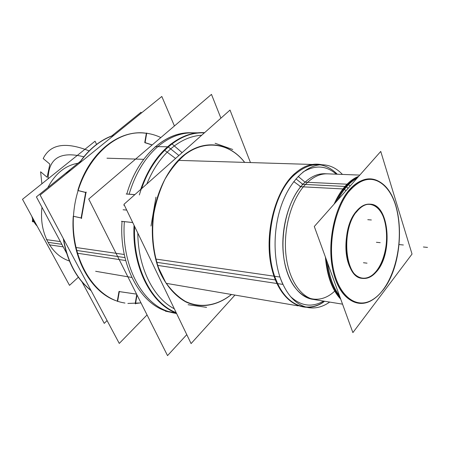 <?xml version="1.0" encoding="UTF-8"?>
<svg xmlns="http://www.w3.org/2000/svg" width="450" height="450" viewBox="0 0 450 450"><rect width="100%" height="100%" fill="white"/><g stroke="black" fill="none" stroke-linecap="round" stroke-linejoin="round"><path stroke-width="0.67" d="M380.751 151.425L412.037 254.059L352.89 332.612L314.297 226.502L380.751 151.425M383.046 289.856C398.171 269.848 403.813 232.042 395.769 205.858C387.968 179.443 366.789 170.1 349.689 189.472C332.438 208.429 325.457 252.658 335.644 279.821C345.572 307.271 368.083 310.219 383.046 289.856C404.527 262.946 404.955 201.96 383.113 184.264C372.499 175.601 361.361 177.334 349.689 189.472C334.682 206.151 326.88 242.432 332.775 269.668C338.541 297.028 355.989 309.544 371.469 300.493C375.632 298.108 379.485 294.564 383.046 289.856C398.171 269.848 403.813 232.042 395.769 205.858C387.968 179.443 366.789 170.1 349.689 189.472C332.438 208.429 325.457 252.658 335.644 279.821C345.572 307.271 368.083 310.219 383.046 289.856C398.171 269.848 403.813 232.042 395.769 205.858C387.968 179.443 366.789 170.1 349.689 189.472C332.438 208.429 325.457 252.658 335.644 279.821C345.572 307.271 368.083 310.219 383.046 289.856C398.171 269.848 403.813 232.042 395.769 205.858C387.968 179.443 366.789 170.1 349.689 189.472C332.438 208.429 325.457 252.658 335.644 279.821C345.572 307.271 368.083 310.219 383.046 289.856M370.789 204.216L369.63 204.143C365.169 203.906 360.883 206.134 356.788 210.825C366.716 199.119 379.524 203.94 384.407 219.836C389.43 235.575 385.92 258.829 376.667 270.664C367.498 282.724 354.218 280.176 348.576 263.908C342.793 247.821 346.776 222.289 356.788 210.825C339.812 228.825 344.143 277.931 362.205 278.336M344.402 189.422L346.05 190.626M343.226 188.567C348.086 182.453 353.25 178.369 358.723 176.31M348.3 192.263C360.377 178.121 372.077 175.607 383.4 184.714C405.838 202.804 404.381 266.434 381.527 291.814M345.881 186.497C349.673 182.261 353.638 179.224 357.778 177.379C353.638 179.224 349.673 182.261 345.881 186.497C342.09 190.766 338.721 196.014 335.762 202.252C338.721 196.014 342.09 190.766 345.881 186.497C349.673 182.261 353.638 179.224 357.778 177.379C353.638 179.224 349.673 182.261 345.881 186.497C342.09 190.766 338.721 196.014 335.762 202.252C338.721 196.014 342.09 190.766 345.881 186.497M340.729 299.177C332.094 290.008 326.981 275.951 325.389 257.006M334.136 204.086C337.894 195.626 342.338 188.865 347.479 183.791L348.019 184.247M348.531 184.669L350.139 186.007M385.071 287.123C381.094 292.995 376.684 297.321 371.846 300.111C356.124 309.324 338.423 295.965 333.113 267.666C327.645 239.501 336.6 202.961 352.26 187.774M340.127 297.523C332.674 288.832 328.067 276.176 326.317 259.554C328.067 276.176 332.674 288.832 340.127 297.523C332.674 288.832 328.067 276.176 326.317 259.554C328.067 276.176 332.674 288.832 340.127 297.523M298.198 176.422L305.038 182.177L347.068 184.202M339.519 295.847C333.433 287.848 329.456 276.913 327.589 263.042M337.849 199.896C341.117 193.545 344.807 188.342 348.919 184.286M324.129 173.711L327.431 173.841C319.826 173.599 312.491 177.137 305.438 184.461L302.108 184.292L305.438 184.461C291.864 198.782 283.477 227.441 285.773 253.007C288.028 278.606 300.386 297.45 314.837 299.672L311.569 299.143M312.317 299.261C297.849 297.039 285.474 278.235 283.207 252.697C280.901 227.194 289.282 198.613 302.867 184.331C309.926 177.03 317.267 173.498 324.883 173.739M299.936 186.671L344.7 189.034C348.581 184.118 352.693 180.506 357.047 178.206M293.777 181.586L300.763 186.716M289.8 178.661C300.111 167.034 310.815 162.399 321.913 164.751M336.319 174.184C326.149 165.409 315.006 164.728 302.884 172.148M323.724 301.826C306.832 313.459 286.161 305.438 276.142 280.058C262.811 249.249 271.316 197.229 292.764 176.377C308.413 161.797 323.016 160.836 336.577 173.486M75.831 247.472L124.014 254.453M155.796 259.054L279.962 277.043C286.543 295.031 296.032 305.229 308.43 307.626C315.697 308.751 322.779 306.906 329.676 302.074M77.282 253.198L125.449 260.511M157.686 265.404L282.909 284.417C273.212 263.773 272.385 231.542 281.188 205.914C289.986 180.253 307.035 164.205 322.734 164.773C330.081 165.111 336.651 168.328 342.456 174.426M323.505 302.074L323.415 302.181C303.846 315.534 279.956 302.186 271.879 268.909C263.571 235.817 274.551 191.25 294.756 173.52M290.436 296.46C300.848 306.135 311.906 307.682 323.612 301.095M60.379 241.588L46.389 239.631M63.208 246.864L49.213 244.811M96.593 144.411L95.046 141.199L22.5 199.305L69.508 285.351L78.345 277.222M48.094 242.336C53.477 251.882 60.593 258.109 69.446 261.023C60.593 258.109 53.477 251.882 48.094 242.336C42.564 231.896 40.523 220.208 41.968 207.276C40.523 220.208 42.564 231.896 48.094 242.336L61.836 244.311L48.094 242.336C42.564 231.896 40.523 220.208 41.968 207.276C40.523 220.208 42.564 231.896 48.094 242.336C53.477 251.882 60.593 258.109 69.446 261.023C60.593 258.109 53.477 251.882 48.094 242.336L61.836 244.311M47.784 187.684C55.226 173.593 65.301 165.442 78.013 163.226C65.301 165.442 55.226 173.593 47.784 187.684C55.226 173.593 65.301 165.442 78.013 163.226C65.301 165.442 55.226 173.593 47.784 187.684M34.526 221.316L32.254 221.051L32.631 221.737L34.903 222.007M34.082 222.086L33.688 221.861M34.622 221.49L34.048 221.422M37.119 226.063C34.56 223.487 32.782 220.23 31.787 216.298C32.782 220.23 34.56 223.487 37.119 226.063C34.56 223.487 32.782 220.23 31.787 216.298M32.608 221.091L32.518 218.706M356.237 212.299C360.624 206.646 365.282 203.94 370.221 204.182C389.441 204.244 393.351 254.109 376.138 272.081M362.498 278.376C367.566 278.769 372.291 276.199 376.667 270.664C391.472 253.029 389.267 209.947 372.853 204.846M378.315 269.28C373.607 275.918 368.432 278.961 362.79 278.415C344.087 278.032 340.532 226.209 358.56 209.571M174.431 125.966L161.814 96.469L40.123 195.058L119.272 343.429L147.06 314.938M142.605 132.919L146.357 133.267C119.531 128.897 88.824 152.567 77.839 190.479C88.824 152.567 119.531 128.897 146.357 133.267C119.531 128.897 88.824 152.567 77.839 190.479C88.824 152.567 119.531 128.897 146.357 133.267L144.759 142.498L152.201 144.922M145.074 142.718L152.106 145.001M140.974 302.844L135.557 303.525L140.974 302.844M135.197 303.548L136.755 294.469M136.581 294.12L119.317 291.594M117.315 301.106L118.969 291.561L117.315 301.106L118.969 291.561L117.315 301.106L118.969 291.561L136.592 294.137M117.309 301.134C90.709 292.916 70.318 256.258 73.249 216.259C70.318 256.258 90.709 292.916 117.309 301.134C90.709 292.916 70.318 256.258 73.249 216.259C70.318 256.258 90.709 292.916 117.309 301.134C90.709 292.916 70.318 256.258 73.249 216.259M73.462 216.304L81.124 217.991M81.129 217.958L85.641 192.471L78.036 190.575L85.641 192.471L81.129 217.958L85.641 192.471L81.129 217.958L85.641 192.471L78.036 190.575M141.356 113.04L141.007 112.258L111.78 135.906M80.573 161.151L36.399 196.892L66.668 253.311M107.083 320.574L104.254 323.376L82.001 281.897M98.949 142.706C91.468 147.921 84.859 154.845 79.121 163.463M63.489 238.854C67.455 261.816 76.68 279.113 91.164 290.745M95.192 145.676C89.286 150.441 83.987 156.319 79.307 163.311C83.987 156.319 89.286 150.441 95.192 145.676C101.104 140.94 107.308 137.509 113.794 135.371C107.308 137.509 101.104 140.94 95.192 145.676C89.286 150.441 83.987 156.319 79.307 163.311C83.987 156.319 89.286 150.441 95.192 145.676C101.104 140.94 107.308 137.509 113.794 135.371C107.308 137.509 101.104 140.94 95.192 145.676M63.557 238.989C67.523 261.709 76.669 278.848 90.996 290.419C76.669 278.848 67.523 261.709 63.557 238.989C67.523 261.709 76.669 278.848 90.996 290.419C76.669 278.848 67.523 261.709 63.557 238.989M77.929 190.485L86.226 192.555M86.096 191.987L81.388 218.542M81.709 218.081L73.35 216.242M127.873 303.441L141.013 302.918L127.873 303.441M160.836 137.559C154.361 134.454 147.532 132.885 140.366 132.851C109.704 132.216 78.131 167.31 73.817 211.989C69.188 256.641 93.172 297.298 123.356 302.754L124.965 303.053L123.356 302.754C93.172 297.298 69.188 256.641 73.817 211.989C78.131 167.31 109.704 132.216 140.366 132.851C109.704 132.216 78.131 167.31 73.817 211.989C69.188 256.641 93.172 297.298 123.356 302.754C93.172 297.298 69.188 256.641 73.817 211.989C78.131 167.31 109.704 132.216 140.366 132.851C147.532 132.885 154.361 134.454 160.836 137.559C154.361 134.454 147.532 132.885 140.366 132.851C147.532 132.885 154.361 134.454 160.836 137.559M98.741 142.852C91.226 148.078 84.589 155.025 78.834 163.699C84.589 155.025 91.226 148.078 98.741 142.852C91.226 148.078 84.589 155.025 78.834 163.699C84.589 155.025 91.226 148.078 98.741 142.852M63.27 238.444C66.398 257.591 73.485 273.009 84.538 284.704C73.485 273.009 66.398 257.591 63.27 238.444C66.398 257.591 73.485 273.009 84.538 284.704C73.485 273.009 66.398 257.591 63.27 238.444M140.141 132.851C115.695 132.379 89.601 154.148 78.817 187.374M117.608 301.494L119.368 291.319M137.025 294.998L135.495 303.907M114.171 135.067C106.189 137.649 98.685 142.155 91.654 148.584M146.756 132.981L145.041 142.898M146.357 133.267L144.759 142.498L146.357 133.267M186.773 334.637L167.535 355.618L88.729 199.052L211.472 94.382L220.911 118.164M190.794 132.846L195.834 133.273C169.099 128.632 138.099 153.714 126.816 194.029C137.233 156.994 164.436 132.244 189.63 132.834M122.051 221.411C118.879 263.914 139.241 302.586 165.819 310.944L176.377 313.082L165.819 310.944C139.241 302.586 118.879 263.914 122.051 221.411L132.722 222.542L122.051 221.411C118.879 263.914 139.241 302.586 165.819 310.944L176.377 313.082L165.819 310.944C139.241 302.586 118.879 263.914 122.051 221.411L132.722 222.542L122.051 221.411C118.879 263.914 139.241 302.586 165.819 310.944M234.951 295.076L191.087 343.581L123.941 204.334L230.012 110.076L250.459 162.574M181.237 157.376C166.804 170.814 156.15 193.151 152.871 217.845C151.172 236.857 153.264 254.362 159.148 270.36C165.651 285.227 175.129 296.184 186.188 302.102C201.223 308.779 217.704 305.595 231.486 294.486C217.704 305.595 201.223 308.779 186.188 302.102C175.129 296.184 165.651 285.227 159.148 270.36C153.264 254.362 151.172 236.857 152.871 217.845C156.15 193.151 166.804 170.814 181.237 157.376C166.804 170.814 156.15 193.151 152.871 217.845C151.172 236.857 153.264 254.362 159.148 270.36C165.651 285.227 175.129 296.184 186.188 302.102C201.223 308.779 217.704 305.595 231.486 294.486C217.704 305.595 201.223 308.779 186.188 302.102C175.129 296.184 165.651 285.227 159.148 270.36C153.264 254.362 151.172 236.857 152.871 217.845C156.15 193.151 166.804 170.814 181.237 157.376C202.388 138.223 228.932 141.936 244.71 162.399C228.932 141.936 202.388 138.223 181.237 157.376C202.388 138.223 228.932 141.936 244.71 162.399C228.932 141.936 202.388 138.223 181.237 157.376M176.366 313.048C151.042 303.896 131.788 266.698 134.049 225.287M140.687 189.456C147.763 169.166 158.062 153.866 171.574 143.556L182.104 152.651M231.412 294.474C217.373 305.691 200.548 308.649 185.366 301.376C177.981 296.893 171.388 290.543 165.594 282.313L158.558 267.874C152.994 251.213 151.391 233.241 153.754 213.964C156.088 201.566 159.801 190.046 164.886 179.393C170.64 169.532 177.249 161.37 184.719 154.907M201.696 135.242C190.929 135.866 180.596 140.417 170.691 148.894L167.884 146.632L170.691 148.894C160.813 157.579 152.854 169.284 146.812 184.011M137.807 233.083C138.037 267.795 153.529 298.181 174.313 308.79M134.376 225.968C132.356 266.794 151.268 303.379 176.192 312.694C151.268 303.379 132.356 266.794 134.376 225.968C132.356 266.794 151.268 303.379 176.192 312.694C151.65 303.486 132.868 267.891 134.314 227.7M139.354 194.934C145.507 174.313 155.087 158.265 168.086 146.801C179.724 136.969 191.784 132.328 204.266 132.874M206.584 307.35L188.1 304.718M165.381 311.175L176.552 313.442M123.862 205.307L124.436 205.357L123.862 205.307M123.086 209.756L126.72 210.088L123.086 209.756M141.593 188.646C153.186 154.333 178.813 132.362 202.494 132.829C178.813 132.362 153.186 154.333 141.593 188.646C153.186 154.333 178.813 132.362 202.494 132.829C178.813 132.362 153.186 154.333 141.593 188.646M176.164 312.632C151.47 303.193 132.756 266.963 134.612 226.457C132.756 266.963 151.47 303.193 176.164 312.632C151.47 303.193 132.756 266.963 134.612 226.457C132.756 266.963 151.47 303.193 176.164 312.632M121.854 221.394L124.352 221.659C121.174 264.274 141.525 303.041 168.097 311.406L165.623 310.905M189.433 132.834L191.959 132.834C180.129 132.862 168.744 137.464 157.798 146.638C144.816 157.972 135.253 173.824 129.127 194.192M129.116 194.237L126.608 194.057M121.421 221.316L132.705 222.508M151.014 226.024L155.964 197.128M126.169 193.978L134.882 194.608M126.804 194.074L134.837 194.653L126.804 194.074M232.729 149.496L215.094 143.263M204.593 132.666C190.451 131.912 176.985 137.678 164.194 149.968L175.562 158.462M178.38 160.571C199.749 138.409 228.116 141.024 244.637 162.394M376.667 270.664C385.92 258.829 389.43 235.575 384.407 219.836C379.524 203.94 366.716 199.119 356.788 210.825C346.776 222.289 342.793 247.821 348.576 263.908C354.218 280.176 367.498 282.724 376.667 270.664C367.498 282.724 354.218 280.176 348.576 263.908C342.793 247.821 346.776 222.289 356.788 210.825C366.716 199.119 379.524 203.94 384.407 219.836C389.43 235.575 385.92 258.829 376.667 270.664C385.92 258.829 389.43 235.575 384.407 219.836C379.524 203.94 366.716 199.119 356.788 210.825C346.776 222.289 342.793 247.821 348.576 263.908C354.218 280.176 367.498 282.724 376.667 270.664M348.142 188.263L346.438 186.93M344.976 186.452L302.867 184.331L295.959 178.892L302.867 184.331L344.976 186.452L302.867 184.331L295.959 178.892M337.298 174.223C323.623 160.813 308.779 161.533 292.764 176.377C308.779 161.533 323.623 160.813 337.298 174.223C323.623 160.813 308.779 161.533 292.764 176.377C271.316 197.229 262.811 249.249 276.142 280.058C286.335 305.899 307.536 313.667 324.579 301.252C307.536 313.667 286.335 305.899 276.142 280.058C286.335 305.899 307.536 313.667 324.579 301.252M76.534 250.419L124.706 257.574M156.707 262.322L275.361 279.939M334.716 291.116C318.133 306.883 295.903 299.385 286.892 271.418C277.667 243.658 285.379 202.399 302.867 184.331C285.379 202.399 277.667 243.658 286.892 271.418C295.903 299.385 318.133 306.883 334.716 291.116C318.133 306.883 295.903 299.385 286.892 271.418C277.667 243.658 285.379 202.399 302.867 184.331M423.382 246.994L427.5 247.404L423.382 246.994M376.419 242.291L380.205 242.668L376.419 242.291M292.764 176.377C271.316 197.229 262.811 249.249 276.142 280.058C262.811 249.249 271.316 197.229 292.764 176.377M403.363 244.991L399.42 244.592L403.363 244.991M89.179 150.896C65.571 141.553 50.242 144.107 43.194 158.558L49.866 164.115L47.132 177.249L40.607 171.793L41.878 183.786L40.607 171.793L47.132 177.249L49.866 164.115L43.194 158.558C50.242 144.107 65.571 141.553 89.179 150.896M65.357 173.464L70.886 170.134L65.357 173.464M83.874 156.803C60.441 150.891 48.521 158.22 48.127 178.779C48.521 158.22 60.441 150.891 83.874 156.803M204.351 132.879C191.841 132.306 179.752 136.946 168.086 146.801C179.752 136.946 191.841 132.306 204.351 132.879C191.841 132.306 179.752 136.946 168.086 146.801C156.471 156.999 147.516 171.062 141.221 188.977C147.516 171.062 156.471 156.999 168.086 146.801C156.471 156.999 147.516 171.062 141.221 188.977M126.816 194.029C138.099 153.714 169.099 128.632 195.834 133.273C169.099 128.632 138.099 153.714 126.816 194.029C138.099 153.714 169.099 128.632 195.834 133.273M178.898 155.498L168.227 146.908M155.227 146.599L167.591 146.79L155.227 146.599M311.507 299.132L342.54 304.161M324.067 173.706L359.792 175.101M95.642 271.288L131.602 277.431M166.258 283.348L298.142 305.865M106.971 158.197L143.432 159.311M178.571 160.38L312.3 164.458M363.353 278.494L361.704 278.269M363.465 262.738L367.026 263.166M371.351 219.971L367.774 219.684M189.382 132.834L197.516 132.829L189.382 132.834M171.394 312.491L176.608 313.549L171.394 312.491"/></g></svg>
